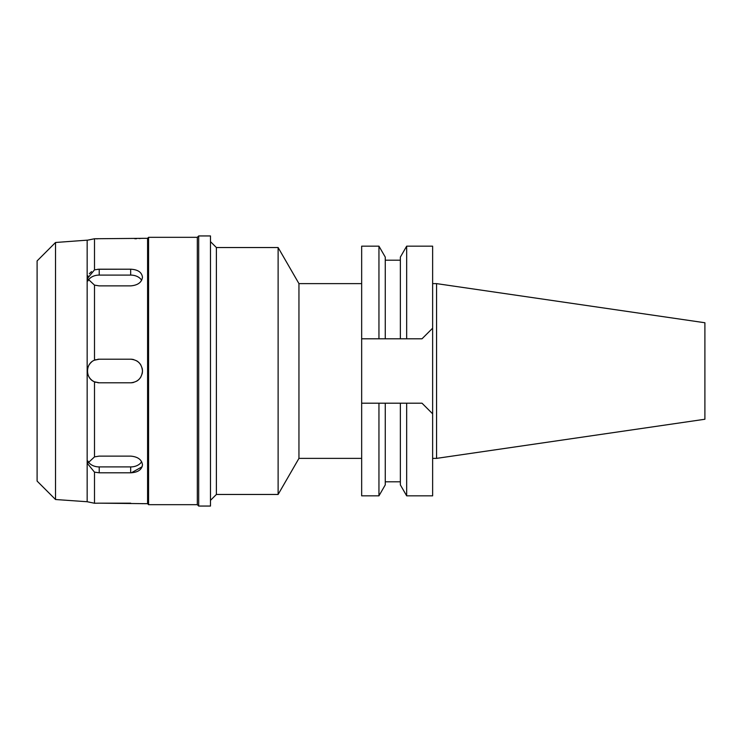 <?xml version="1.0" encoding="UTF-8"?>
<svg xmlns="http://www.w3.org/2000/svg" width="742" height="742" viewBox="0 0 742 742"><rect width="100%" height="100%" fill="white"/><g stroke="black" fill="none" stroke-linecap="round" stroke-linejoin="round"><path stroke-width="1.11" d="M436.565 283.62L436.565 458.38L704.9 419.249L704.9 322.751L436.565 283.62L432.632 283.62M37.1 260.915L37.1 481.085L55.529 499.514L55.529 242.486L37.1 260.915M87.927 240.111L55.529 242.486M87.157 240.269L87.157 501.731L55.529 499.514M87.426 240.204L94.503 238.748L94.503 269.838L87.426 278.51L94.503 285.123L94.503 360.185C85.172 363.71 85.284 378.392 94.503 381.815L94.503 456.877L87.426 463.49L94.503 472.162L94.503 503.252L87.157 501.731M198.689 506.053L210.487 506.053L210.487 235.947L198.689 235.947L198.689 506.053L197.316 504.681L197.316 237.319L148.567 237.319L148.567 504.681L147.584 503.697L147.584 238.303L94.503 238.748L89.309 239.852M97.592 238.822L96.043 238.794M87.927 501.889L89.318 502.148M87.454 277.925L87.992 275.876M89.318 273.733L91.507 271.637M141.62 461.682A11.798 8.338 0 0 1 130.675 466.913L99.224 466.913L99.224 472.802L94.429 472.125M97.731 269.263L130.675 269.198L99.224 269.198L94.503 269.838M142.473 238.303L139.153 238.562M136.658 238.692L134.858 238.766M147.584 503.697L99.224 503.169L130.675 503.169M141.787 503.632L142.473 503.697M142.139 466.755L131.399 472.784M99.224 503.169L94.503 503.252M94.503 285.123L99.224 285.883L130.675 285.883C137.836 285.271 141.768 282.368 142.473 277.174C141.768 272.231 137.845 269.578 130.675 269.198L130.675 275.087A11.798 8.338 180 0 1 141.62 280.318M94.503 381.815L99.224 382.798L130.675 382.798C137.836 382.102 141.768 378.17 142.473 371C141.778 363.84 137.845 359.907 130.675 359.202L99.224 359.202L94.503 360.185M99.224 472.802L130.675 472.802C137.836 472.431 141.768 469.779 142.473 464.826C141.768 459.641 137.845 456.738 130.675 456.117L99.224 456.117L94.503 456.877M148.567 237.319L147.584 238.303M197.316 504.681L148.567 504.681M198.689 235.947L197.316 237.319M361.66 283.62L298.952 283.62L298.952 458.38L278.12 494.46L278.12 247.54L216.386 247.54L216.386 494.46L210.487 500.349M216.386 247.54L210.487 241.651M278.12 494.46L216.386 494.46M298.952 283.62L278.12 247.54M361.66 458.38L298.952 458.38M378.949 495.832L378.949 403.203L385.265 403.203L385.265 484.897L378.949 495.832L361.66 495.832L361.66 338.797L385.265 338.797L361.66 338.797L361.66 246.168L378.949 246.168L378.949 338.797M406.672 246.168L400.355 257.103L400.355 338.797L422.012 338.797L432.632 328.187L432.632 246.168L406.672 246.168L406.672 338.797L385.265 338.797L385.265 257.103L378.949 246.168M422.012 403.203L400.355 403.203L406.672 403.203L406.672 495.832L432.632 495.832L432.632 413.813L422.012 403.203L432.632 413.813L432.632 328.187L422.012 338.797L406.672 338.797M383.002 403.203L380.117 403.203M361.66 403.203L378.949 403.203M385.265 403.203L400.355 403.203L400.355 484.897L406.672 495.832M436.565 458.38L432.632 458.38M99.224 466.913A11.798 8.338 0 0 1 87.964 461.07M87.908 367.642A11.798 11.798 0 0 1 88.548 365.982M89.337 364.563A11.798 11.798 0 0 1 91.581 362.013M94.661 360.12A11.798 11.798 0 0 1 96.126 359.62M97.694 359.304A11.798 11.798 0 0 1 99.224 359.202L130.675 359.202A11.798 11.798 0 0 1 133.727 359.61M133.718 382.399A11.798 11.798 0 0 1 130.675 382.798L99.224 382.798A11.798 11.798 0 0 1 97.731 382.705M96.08 382.371A11.798 11.798 0 0 1 89.374 377.493M88.984 376.853A11.798 11.798 0 0 1 87.936 374.432M142.074 367.958A11.798 11.798 0 0 1 142.065 374.051M140.878 376.908A11.798 11.798 0 0 1 136.565 381.221M136.574 360.788A11.798 11.798 0 0 1 140.887 365.101M87.964 280.93A11.798 8.338 180 0 1 99.224 275.087L130.675 275.087M130.675 472.802L130.675 466.913M99.224 269.198L99.224 275.087M400.355 260.201L385.265 260.201M400.355 481.799L385.265 481.799"/></g></svg>
